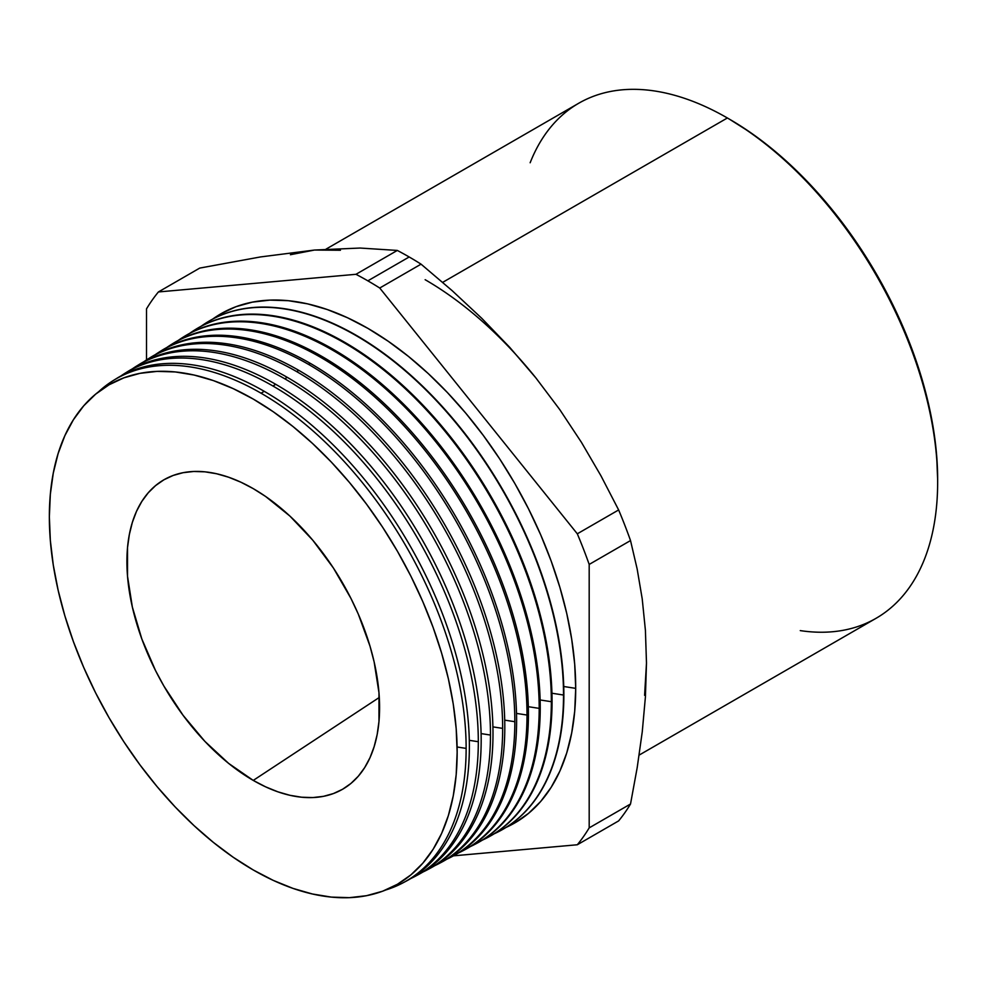 <?xml version="1.0" encoding="UTF-8"?>
<svg xmlns="http://www.w3.org/2000/svg" width="987" height="987" viewBox="0 0 987 987"><rect width="100%" height="100%" fill="white"/><g stroke="black" fill="none" stroke-linecap="round" stroke-linejoin="round"><path stroke-width="1.48" d="M937.65 482.187L937.65 479.583A294.188 169.85 -120 0 0 729.627 119.291L727.382 117.984A297.358 171.689 60 0 1 937.65 482.187A297.358 171.689 60 0 1 800.26 630.607M639.157 755.092L876.061 618.306A297.358 171.689 -120 0 0 921.648 380.032A297.358 171.689 -120 0 0 727.382 117.984L728.517 118.637A294.188 169.85 -120 0 1 729.627 119.291L750.021 132.209L770.218 147.334L790.019 164.496L809.241 183.533L827.686 204.26L845.205 226.492L861.602 249.995L876.727 274.559L890.434 299.949L902.587 325.895L913.086 352.174L921.821 378.527L928.693 404.695L933.653 430.418L936.651 455.463L937.65 479.583M49.35 516.793A288.364 166.482 60 0 1 253.252 399.069A288.364 166.482 60 0 1 457.154 752.242L456.179 774.758L453.243 795.917L448.382 815.521L441.633 833.386L433.083 849.338L422.794 863.218L410.876 874.889L397.44 884.253L382.611 891.212L366.535 895.69L349.373 897.664L331.287 897.097L312.447 894L293.028 888.411L273.239 880.379L253.252 869.966L233.265 857.296L213.476 842.479L194.069 825.663L175.217 806.996L157.13 786.676L139.969 764.888L123.893 741.842L109.076 717.771L95.628 692.886L83.71 667.446L73.433 641.686L64.871 615.863L58.134 590.214L53.273 564.996L50.337 540.444L49.35 516.793L50.337 494.29L53.273 473.131L58.134 453.514L64.871 435.662L73.433 419.709L83.71 405.83L95.628 394.158L109.076 384.794L123.893 377.836L139.969 373.345L157.13 371.383L175.217 371.939L194.069 375.035L213.476 380.624L233.265 388.668L253.252 399.069L273.239 411.739L293.028 426.557L312.447 443.385L331.287 462.039L349.373 482.372L366.535 504.16L382.611 527.194L397.44 551.277L410.876 576.149L422.794 601.601L433.083 627.35L441.633 653.184L448.382 678.822L453.243 704.052L456.179 728.603L457.154 752.242A288.364 166.482 60 0 1 253.252 869.966A288.364 166.482 60 0 1 49.35 516.793M261.074 393.221A289.993 167.432 -120 0 0 98.355 391.975A289.993 167.432 60 0 1 113.419 380.451A289.993 167.432 60 0 1 261.074 393.221A289.993 167.432 60 0 1 466.135 748.393A289.993 167.432 -120 0 0 261.074 393.221L264.22 391.308A290.104 167.494 60 0 1 469.368 746.628A290.104 167.494 -120 0 0 264.22 391.308L261.074 393.221M457.104 746.999L466.135 748.393A289.993 167.432 60 0 1 403.362 882.649A289.993 167.432 60 0 1 385.855 889.941A289.993 167.432 -120 0 0 466.135 748.393L457.104 746.999M114.973 379.514A290.104 167.494 60 0 1 264.22 391.308A290.104 167.494 -120 0 0 116.515 378.539L113.419 380.451M272.943 386.016A290.437 167.679 -120 0 0 120.846 375.998A290.437 167.679 60 0 1 125.065 373.222A290.437 167.679 60 0 1 272.943 386.016A290.437 167.679 60 0 1 478.313 741.718A290.437 167.679 -120 0 0 272.943 386.016L275.731 384.313A290.536 167.741 60 0 1 481.175 740.151A290.536 167.741 -120 0 0 275.731 384.313L272.943 386.016M469.294 740.324L478.313 741.718A290.437 167.679 60 0 1 415.441 876.185A290.437 167.679 60 0 1 410.937 878.455A290.437 167.679 -120 0 0 478.313 741.718L469.294 740.324M126.435 372.383A290.536 167.741 60 0 1 275.731 384.313A290.536 167.741 -120 0 0 127.804 371.519L125.065 373.222M284.811 378.811A290.869 167.938 -120 0 0 132.32 368.879A290.869 167.938 60 0 1 136.699 366.004A290.869 167.938 60 0 1 284.811 378.811A290.869 167.938 60 0 1 490.477 735.056A290.869 167.938 -120 0 0 284.811 378.811L287.242 377.33A290.968 167.987 60 0 1 492.994 733.674A290.968 167.987 -120 0 0 287.242 377.33L284.811 378.811M481.101 733.6L490.477 735.056A290.869 167.938 60 0 1 427.519 869.72A290.869 167.938 60 0 1 422.831 872.064A290.869 167.938 -120 0 0 490.477 735.056L481.101 733.6M137.909 365.264A290.968 167.987 60 0 1 287.242 377.33A290.968 167.987 -120 0 0 139.093 364.511L136.699 366.004M296.668 371.593A291.313 168.185 -120 0 0 143.794 361.773A291.313 168.185 60 0 1 148.346 358.774A291.313 168.185 60 0 1 296.668 371.593A291.313 168.185 60 0 1 502.654 728.381A291.313 168.185 -120 0 0 296.668 371.593L298.753 370.335A291.387 168.234 60 0 1 504.801 727.209A291.387 168.234 -120 0 0 298.753 370.335L296.668 371.593M492.908 726.876L502.654 728.381A291.313 168.185 60 0 1 439.597 863.255A291.313 168.185 60 0 1 434.724 865.685A291.313 168.185 -120 0 0 502.654 728.381L492.908 726.876M149.37 358.145A291.387 168.234 60 0 1 298.753 370.335A291.387 168.234 -120 0 0 150.394 357.504L148.346 358.774M308.536 364.388A291.745 168.444 -120 0 0 155.267 354.666A291.745 168.444 60 0 1 159.98 351.545A291.745 168.444 60 0 1 308.536 364.388A291.745 168.444 60 0 1 514.832 721.707A291.745 168.444 -120 0 0 308.536 364.388L310.263 363.339A291.819 168.481 60 0 1 516.608 720.732A291.819 168.481 -120 0 0 310.263 363.339L308.536 364.388M504.715 720.14L514.832 721.707A291.745 168.444 60 0 1 451.676 856.79A291.745 168.444 60 0 1 446.617 859.307A291.745 168.444 -120 0 0 514.832 721.707L504.715 720.14M160.832 351.014A291.819 168.481 60 0 1 310.263 363.339A291.819 168.481 -120 0 0 161.683 350.484L159.98 351.545M320.393 357.183A292.189 168.703 -120 0 0 166.741 347.56A292.189 168.703 60 0 1 171.627 344.315A292.189 168.703 60 0 1 320.393 357.183A292.189 168.703 60 0 1 527.009 715.044A292.189 168.703 -120 0 0 320.393 357.183L321.774 356.344A292.238 168.728 60 0 1 528.427 714.267A292.238 168.728 -120 0 0 321.774 356.344L320.393 357.183M516.522 713.416L527.009 715.044A292.189 168.703 60 0 1 463.767 850.325A292.189 168.703 60 0 1 458.511 852.928A292.189 168.703 -120 0 0 527.009 715.044L516.522 713.416M172.306 343.895A292.238 168.728 60 0 1 321.774 356.344A292.238 168.728 -120 0 0 172.984 343.476L171.627 344.315M332.261 349.978A292.633 168.95 -120 0 0 178.215 340.441A292.633 168.95 60 0 1 183.261 337.085A292.633 168.95 60 0 1 332.261 349.978A292.633 168.95 60 0 1 539.186 708.37A292.633 168.95 -120 0 0 332.261 349.978L333.285 349.349A292.67 168.974 60 0 1 540.234 707.79A292.67 168.974 -120 0 0 333.285 349.349L332.261 349.978M528.316 706.692L539.186 708.37A292.633 168.95 60 0 1 475.845 843.848A292.633 168.95 60 0 1 470.404 846.55A292.633 168.95 -120 0 0 539.186 708.37L528.316 706.692M183.767 336.777A292.67 168.974 60 0 1 333.285 349.349A292.67 168.974 -120 0 0 184.273 336.468L183.261 337.085M344.13 342.76A293.065 169.209 -120 0 0 189.689 333.335A293.065 169.209 60 0 1 194.908 329.855A293.065 169.209 60 0 1 344.13 342.76A293.065 169.209 60 0 1 551.351 701.695A293.065 169.209 -120 0 0 344.13 342.76L344.796 342.353A293.09 169.221 60 0 1 552.054 701.325A293.09 169.221 -120 0 0 344.796 342.353L344.13 342.76M540.123 699.968L551.351 701.695A293.065 169.209 60 0 1 487.923 837.383A293.065 169.209 60 0 1 482.298 840.159A293.065 169.209 -120 0 0 551.351 701.695L540.123 699.968M195.241 329.658A293.09 169.221 60 0 1 344.796 342.353A293.09 169.221 -120 0 0 195.562 329.448A293.09 169.221 -120 0 0 195.241 329.658M355.986 335.555A293.509 169.456 -120 0 0 201.163 326.228A293.509 169.456 60 0 1 206.542 322.638A293.509 169.456 60 0 1 355.986 335.555A293.509 169.456 60 0 1 563.528 695.033A293.509 169.456 -120 0 0 355.986 335.555L356.307 335.358A293.521 169.468 60 0 1 563.861 694.848A293.521 169.468 -120 0 0 356.307 335.358L355.986 335.555M551.93 693.232L563.528 695.033A293.509 169.456 60 0 1 500.002 830.918A293.509 169.456 60 0 1 494.191 833.781A293.509 169.456 -120 0 0 563.528 695.033L551.93 693.232M206.702 322.539A293.521 169.468 60 0 1 356.307 335.358A293.521 169.468 -120 0 0 206.863 322.441A293.521 169.468 -120 0 0 206.702 322.539M575.705 688.358A293.953 169.715 -120 0 0 441.818 386.756A293.953 169.715 -120 0 0 212.637 319.122L220.878 313.792L235.992 306.698L252.376 302.133L269.87 300.122L288.315 300.69L307.512 303.848L327.302 309.548L347.486 317.74L367.855 328.35L388.224 341.268L408.408 356.369L428.185 373.518L447.395 392.542L465.839 413.257L483.334 435.464L499.718 458.955L514.832 483.494L528.526 508.86L540.679 534.794L551.165 561.048L559.888 587.376L566.76 613.519L571.707 639.231L574.705 664.251L575.705 688.358L563.737 686.508L575.705 688.358L574.705 711.306L571.707 732.872L566.76 752.859L559.888 771.069L551.165 787.33L540.679 801.481L528.526 813.374L514.832 822.924L506.084 827.402A293.953 169.715 -120 0 0 575.705 688.358M340.453 250.254L314.483 250.044L360.095 248.045L397.305 250.439A352.137 203.31 60 0 1 409.186 256.978L367.855 280.839A352.137 203.31 60 0 1 379.736 288.019L421.054 264.158A352.137 203.31 -120 0 0 409.186 256.978A352.137 203.31 -120 0 0 397.305 250.439L355.974 274.3A352.137 203.31 60 0 1 367.855 280.839L409.186 256.978A352.137 203.31 60 0 1 421.054 264.158L452.182 290.684L481.816 318.369L509.748 347.375L535.818 377.836A313.015 180.72 -120 0 0 425.15 279.703M530.155 162.756A297.358 171.689 60 0 1 727.382 117.984L442.694 282.356L727.382 117.984A297.358 171.689 -120 0 0 578.703 103.265L326.043 249.131M253.252 780.409A178.672 103.154 60 0 1 135.367 618.935A178.672 103.154 60 0 1 168.444 477.424A178.672 103.154 60 0 1 253.252 488.639L240.865 482.187L228.602 477.214L216.585 473.748L204.901 471.823L193.699 471.478L183.064 472.699L173.107 475.475L163.916 479.793L155.588 485.592L148.21 492.821L141.832 501.421L136.527 511.303L132.357 522.37L129.346 534.522L127.52 547.637L127.52 576.235L132.357 607.067L141.832 638.959L155.588 670.679L163.916 686.101L183.064 715.291L204.901 741.385L228.602 763.37L253.252 780.409L265.639 786.849L277.902 791.833L289.931 795.3L301.603 797.212L312.805 797.57L323.44 796.349L333.409 793.56L342.588 789.255L350.916 783.456L358.306 776.214L364.672 767.615L369.977 757.732L374.147 746.665L377.17 734.525L378.983 721.411L378.983 692.812L374.147 661.969L369.977 646.078L358.306 614.124L350.916 598.356L333.409 568.018L312.805 540.247L289.931 516.09L265.639 496.486L253.252 488.639A178.672 103.154 60 0 1 368.743 642.056A178.672 103.154 60 0 1 346.893 786.516A178.672 103.154 60 0 1 253.252 780.409L379.304 697.451L253.252 780.409M403.362 882.649L406.57 880.935A290.104 167.494 -120 0 0 469.368 746.628A290.104 167.494 60 0 1 404.954 881.786M500.162 830.832A293.521 169.468 -120 0 0 500.323 830.746A293.521 169.468 -120 0 0 563.861 694.848A293.521 169.468 60 0 1 500.162 830.832M488.269 837.198A293.09 169.221 -120 0 0 488.602 837.013A293.09 169.221 -120 0 0 552.054 701.325A293.09 169.221 60 0 1 488.269 837.198M475.845 843.848L476.881 843.293A292.67 168.974 -120 0 0 540.234 707.79A292.67 168.974 60 0 1 476.363 843.577M463.767 850.325L465.173 849.56A292.238 168.728 -120 0 0 528.427 714.267A292.238 168.728 60 0 1 464.458 849.943M451.676 856.79L453.452 855.84L577.309 844.761L618.639 820.9A352.137 203.31 -120 0 0 630.52 804.01L589.19 827.871A352.137 203.31 60 0 1 577.309 844.761L453.477 855.828A291.819 168.481 -120 0 0 516.608 720.732A291.819 168.481 60 0 1 452.564 856.309M439.597 863.255L441.732 862.12A291.387 168.234 -120 0 0 504.801 727.209A291.387 168.234 60 0 1 440.658 862.675M427.519 869.72L430.011 868.387A290.968 167.987 -120 0 0 492.994 733.674A290.968 167.987 60 0 1 428.765 869.041M415.441 876.185L418.291 874.667A290.536 167.741 -120 0 0 481.175 740.151A290.536 167.741 60 0 1 416.859 875.407M644.597 695.329L646.485 663.067L645.412 696.871L642.266 731.737L637.207 767.553L630.52 804.01L589.19 827.871L589.19 564.428L630.52 540.568A352.137 203.31 -120 0 0 618.639 509.946L577.309 533.807A352.137 203.31 60 0 1 589.19 564.428L630.52 540.568L637.158 568.993L642.216 598.862L645.412 630.348L646.485 663.005M535.892 377.922L559.752 409.58L581.429 442.324L600.96 475.808L618.639 509.946L577.309 533.807L379.736 288.019A352.137 203.31 60 0 0 367.855 280.839A352.137 203.31 60 0 0 355.974 274.3L158.401 291.955L199.719 268.094L260.482 256.941L314.483 250.044L360.095 248.045L397.305 250.439L355.974 274.3L158.401 291.955A352.137 203.31 60 0 0 146.52 308.845L146.52 359.934L146.52 308.845A352.137 203.31 60 0 1 158.401 291.955L199.719 268.094L260.482 256.941L314.483 250.044L290.412 254.72M535.818 377.836L559.752 409.58L581.429 442.324L600.96 475.808L618.639 509.946A352.137 203.31 60 0 1 630.52 540.568L637.158 568.993L642.216 598.862L645.412 630.348L646.485 663.067L645.412 696.871L642.266 731.737L637.207 767.553L630.52 804.01A352.137 203.31 60 0 1 618.639 820.9L577.309 844.761A352.137 203.31 60 0 0 589.19 827.871L589.19 564.428A352.137 203.31 60 0 0 577.309 533.807L379.736 288.019L421.054 264.158L452.182 290.684L481.816 318.369L509.748 347.375L535.793 377.799M727.382 117.984L729.627 119.291M488.602 837.013L487.923 837.383M195.562 329.448L194.908 329.855"/></g></svg>
